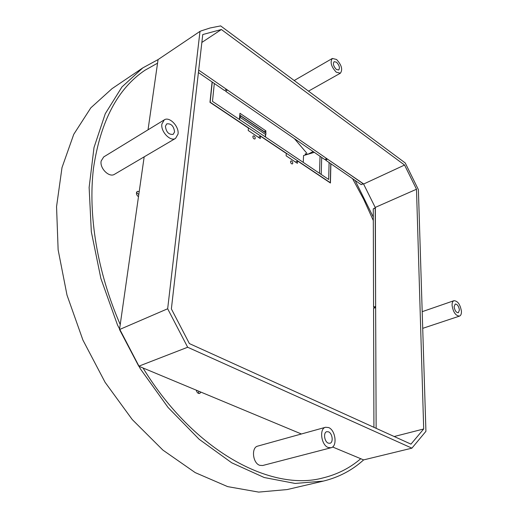 <?xml version="1.0" encoding="UTF-8"?>
<svg xmlns="http://www.w3.org/2000/svg" width="518" height="518" viewBox="0 0 518 518"><rect width="100%" height="100%" fill="white"/><g stroke="black" fill="none" stroke-linecap="round" stroke-linejoin="round"><path stroke-width="0.78" d="M139.219 191.537L137.27 191.401C135.852 193.059 136.253 194.846 138.474 196.756M120.228 324.533C97.144 271.756 87.898 214.335 93.512 168.052C100.57 121.108 117.754 88.487 145.059 70.189L157.55 63.183L145.059 70.189C117.754 88.487 100.57 121.108 93.512 168.052C87.898 214.335 97.144 271.756 120.228 324.533M138.792 194.554L136.487 192.45M198.413 72.526L224.547 90.527L226.508 89.342L198.685 70.124L363.584 184.045L375.213 207.433L376.146 428.334L375.641 307.575L373.569 308.32L373.925 427.324M375.634 306.915L374.119 307.465L373.569 307.148L375.634 306.403L375.356 207.737M373.569 307.148L373.271 208.896L375.22 207.796M196.361 390.209C196.892 392.579 198.012 393.661 199.734 393.453L200.945 392.12M360.755 458.715C349.98 467.987 337.438 474.378 323.141 477.887C271.717 492.029 194.153 451.8 143.02 367.981C194.153 451.8 271.717 492.029 323.141 477.887C337.438 474.378 349.98 467.987 360.755 458.715M198.439 393.382L198.795 391.219M363.39 183.78L327.564 159.162L325.615 160.127L327.415 159.058M225.563 91.226L324.773 159.544L326.716 158.573L227.519 90.048L225.563 91.226L227.389 89.951M363.28 183.838L361.195 184.628L325.615 160.127M326.767 159.382L326.852 158.67M148.038 129.804L158.061 59.596L142.793 67.89L121.931 86.979L105.283 113.688L94.011 147.526L89.128 187.438L91.33 231.799L100.88 278.47L117.489 324.974L140.32 368.764L168.072 407.485L199.119 439.245L231.714 462.788L264.199 477.512L295.105 483.443L323.284 481.112C338.766 477.331 352.214 470.266 363.617 459.906L332.582 446.976M142.793 67.89L112.037 88.656L90.825 107.828L73.757 134.324L61.998 167.618L56.553 206.656L58.133 249.838L67.003 295.105L82.919 340.073L105.096 382.31L132.271 419.58L162.885 450.084L195.221 472.617L227.635 486.616L258.67 492.1L287.153 489.562L323.284 481.112M336.344 69.431L338.688 69.995C340.099 67.929 339.368 65.333 336.499 62.218L334.129 61.642C332.731 63.72 333.469 66.317 336.344 69.431M336.286 72.209L340.397 73.2C342.897 69.554 341.615 64.983 336.558 59.479L332.362 58.45C329.895 62.134 331.196 66.718 336.286 72.209M174.566 131.941C173.802 126.081 171.205 123.388 166.79 123.854L165.417 126.224C166.168 132.09 168.751 134.803 173.174 134.356L174.566 131.941M178.03 134.11C179.332 126.573 169.418 116.213 164.284 119.859L161.881 124.009C160.489 131.559 170.467 141.971 175.55 138.39L178.03 134.11M164.284 119.859L103.697 156.941L101.159 161.02C99.54 168.318 109.298 177.914 114.53 174.281L175.55 138.39M328.509 431.837L326.813 431.682C323.115 432.362 324.287 441.75 328.27 443.13L329.914 443.285C333.631 442.599 332.465 433.255 328.509 431.837M328.606 427.557L325.569 427.272C319.062 428.477 321.141 445.072 328.172 447.487L331.054 447.753C337.626 446.535 335.573 430.076 328.606 427.557M325.569 427.272L257.75 446.108C251.081 447.403 252.654 463.163 259.738 465.319L262.665 465.514L331.054 447.753M454.118 306.721C454.778 310.586 456.183 312.6 458.333 312.755L459.421 310.036C458.76 306.17 457.355 304.17 455.205 304.021L454.118 306.721M452.078 305.445C453.237 312.27 455.71 315.825 459.505 316.109C460.878 315.546 461.519 313.934 461.428 311.292C460.256 304.48 457.776 300.945 453.988 300.686C452.641 301.249 452.007 302.836 452.078 305.445M301.405 433.987L138.766 366.207L119.516 329.539L144.172 156.85M187.665 347.248L411.907 448.161L425.925 431.319L418.389 189.646L405.238 162.969L220.649 25.9L210.153 27.966L201.424 30.795L199.993 31.365L167.664 308.767L187.665 347.248L138.766 366.207M363.617 459.906L411.907 448.161M410.968 444.133L189.394 343.589L171.374 308.903L202.758 34.544L221.387 29.513L404.571 165.048L416.498 189.238L423.698 428.982L410.968 444.133M394.198 436.525L423.698 428.982M375.213 207.433L416.498 189.238M363.584 184.045L404.571 165.048M201.852 42.444L221.387 29.513M158.061 59.596L199.993 31.365M119.516 329.539L167.664 308.767M330.892 163.759L330.432 183.009L297.487 160.943L295.532 162.089M297.487 160.943L297.384 163.325L286.143 155.821L286.273 153.425L260.431 136.117L258.463 137.341M352.57 178.691L363.636 199.203L373.303 220.493L363.636 199.203L352.57 178.691M260.431 136.117L260.263 138.546L248.226 130.51L248.413 128.076L209.971 102.324L212.102 81.954M252.849 136.629C253.082 138.248 253.768 139.025 254.895 138.966L255.277 138.241C255.037 136.623 254.357 135.845 253.231 135.904L252.849 136.629M290.52 161.668C290.747 163.209 291.381 163.96 292.411 163.928L292.787 163.183C292.56 161.648 291.925 160.897 290.896 160.93L290.52 161.668M373.297 217.087L355.128 180.445M329.098 162.529L328.677 179.461L212.477 101.36L214.316 83.482M212.257 82.064L210.153 102.201L330.309 182.712L330.769 163.675M313.17 151.554L307.821 154.28M306.993 154.532L306.798 153.179L294.405 138.636M305.329 153.678L306.701 154.617L305.329 153.678L305.27 155.044M303.263 162.374L303.542 155.568L314.303 152.337M265.501 136.992L265.598 135.496M265.766 132.958L265.902 130.879L239.951 113.287L239.426 119.47M239.795 115.132L264.329 131.721L265.902 130.879M321.205 174.436L321.71 157.433M319.515 173.297L320.04 156.287M264.329 131.721L266.012 133.165L265.106 136.733M239.776 115.32L266.012 133.165M240.371 115.838L240.242 117.405L265.909 134.712M240.242 117.405L239.433 119.393M375.22 208.042L373.271 208.896M363.131 183.735L361.195 184.628M308.501 91.136L340.397 73.2M294.198 80.517L332.362 58.45M422.714 328.347L459.505 316.109M422.196 311.674L453.988 300.686"/></g></svg>
